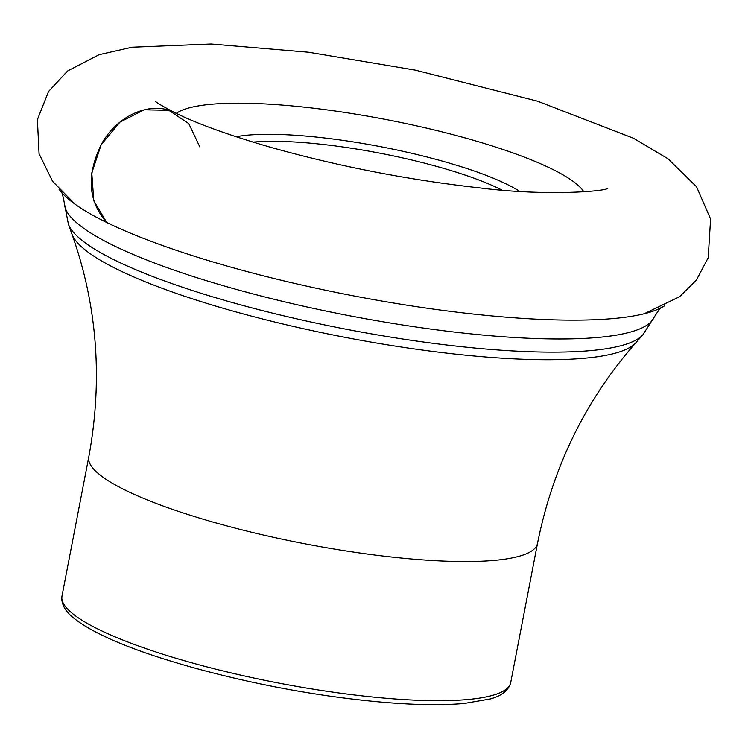 <?xml version="1.0" encoding="UTF-8"?>
<svg xmlns="http://www.w3.org/2000/svg" width="748" height="748" viewBox="0 0 748 748"><rect width="100%" height="100%" fill="white"/><g stroke="black" fill="none" stroke-linecap="round" stroke-linejoin="round"><path stroke-width="1.12" d="M176.266 113.387A210.955 40.972 -169.1 0 1 341.266 111.901A210.955 40.972 -169.1 0 1 552.024 169.048A210.955 40.972 -169.1 0 1 583.861 191.871M253.086 142.12A152.536 29.63 -169.1 0 1 499.701 188.945A152.536 29.63 -169.1 0 1 501.871 190.029M155.36 101.204C155.883 102.28 162.419 106.132 174.967 112.752C151.358 100.269 116.912 115.164 101.232 144.635C86.291 175.453 88.133 201.408 106.758 222.493L93.799 200.819L91.789 172.975L101.148 144.785L119.914 122.148L144.177 109.797L168.852 110.321L188.777 123.598L199.791 146.86M98.596 629.367A228.486 44.384 10.9 0 0 346.558 693.994A228.486 44.384 10.9 0 0 510.706 682.55L509.986 685.018C506.77 691.732 500.085 696.407 489.931 699.034L464.022 703.494C431.839 706.234 389.97 704.158 338.405 697.295C249.963 685.589 150.255 659.325 100.662 634.491C90.069 629.292 81.56 624.178 75.146 619.157C66.684 612.939 62.215 606.123 61.729 598.699L61.972 596.137A228.486 44.384 10.9 0 0 98.596 629.367M510.706 682.55L537.503 543.385A228.486 44.384 -169.1 0 1 304.745 543.759A228.486 44.384 -169.1 0 1 88.778 456.972L61.972 596.137M537.503 543.385C552.94 466.602 585.731 399.703 635.894 342.696A289.037 56.137 -169.1 0 1 344.519 337.236A289.037 56.137 -169.1 0 1 71.948 234.096L68.395 224.157L64.534 204.082C62.879 195.078 61.654 190.899 60.859 191.544M635.894 342.696L642.887 334.786A294.441 57.194 -169.1 0 1 346.062 329.223A294.441 57.194 -169.1 0 1 68.395 224.157M642.887 334.786L653.93 317.582A300.406 58.353 -169.1 0 1 348.68 315.6A300.406 58.353 -169.1 0 1 64.534 204.082M664.476 305.895L661.971 307.316A314.422 61.074 -169.1 0 1 352.523 295.675A314.422 61.074 -169.1 0 1 60.878 191.563L59.073 189.309M236.097 136.744A160.483 31.173 -169.1 0 1 507.163 184.41A160.483 31.173 -169.1 0 1 519.645 191.338M88.778 456.972C102.962 379.956 97.352 305.661 71.948 234.096M653.93 317.582C658.81 309.84 661.494 306.409 661.989 307.306M607.741 188.356L607.778 188.337C605.132 191.404 545.657 196.2 480.553 188C409.165 180.109 339.106 166.524 270.393 147.234C229.168 135.304 197.36 123.803 174.967 112.752M75.239 204.326L52.575 181.306L39.064 153.733L37.4 119.652L48.517 91.537L67.61 70.985L99.147 54.679L132.059 47.218L211.188 44.001L308.419 52.21L415.205 70.106L537.578 101.204L633.453 138.23L668.058 158.81L696.575 186.804L710.6 219.061L708.188 257.77L696.313 280.229L679.539 296.741L644.103 313.786"/></g></svg>
